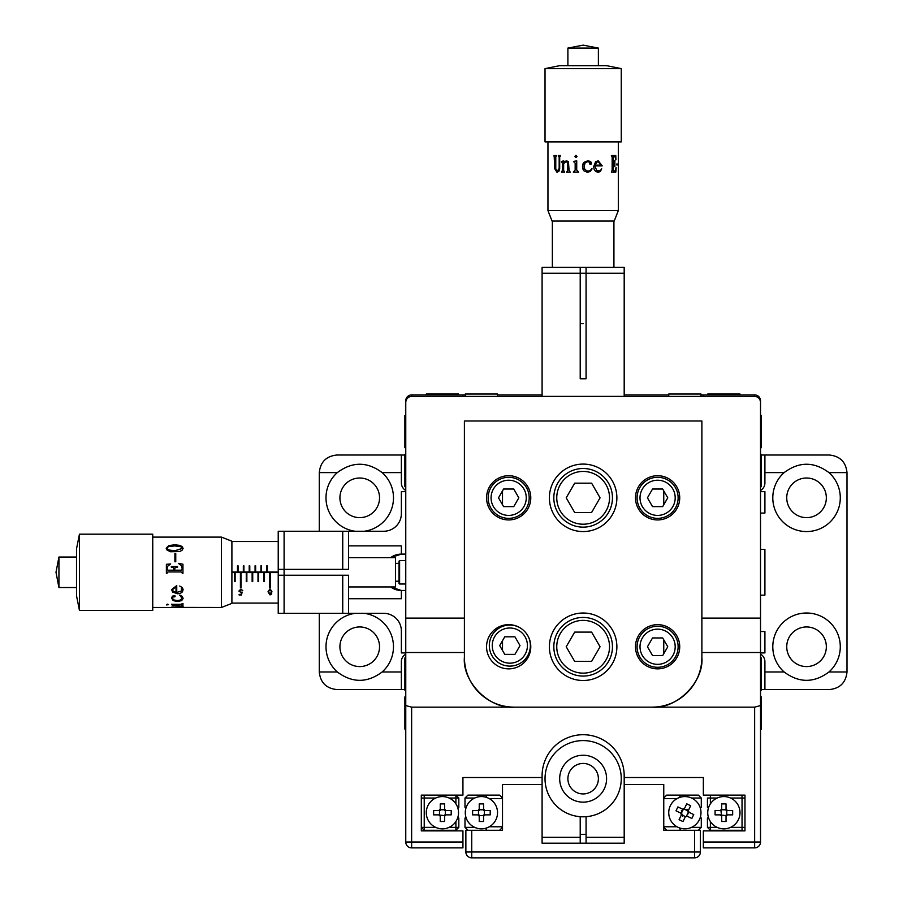 <?xml version="1.0" encoding="UTF-8"?>
<svg xmlns="http://www.w3.org/2000/svg" width="903" height="903" viewBox="0 0 903 903"><rect width="100%" height="100%" fill="white"/><g stroke="black" fill="none" stroke-linecap="round" stroke-linejoin="round"><path stroke-width="1.35" d="M379.542 646.762A19.81 19.81 0 0 0 359.733 626.953A19.81 19.81 0 0 0 339.923 646.762A19.81 19.81 0 0 0 359.733 666.572A19.81 19.81 0 0 0 379.542 646.762M355.105 613.34A33.738 33.738 0 0 0 337.316 671.967L319.278 671.967C320.396 682.578 326.254 688.447 336.864 689.565L404.883 689.565M405.763 654.099A8.793 8.793 0 0 0 401.361 661.707L401.361 671.967L382.161 671.967A33.738 33.738 0 0 0 364.361 613.34M405.763 554.115L401.361 554.115A18.173 18.173 0 0 0 390.615 557.636L401.361 554.115L401.361 545.863L348.592 545.863M395.503 563.37L399.024 563.37M399.024 581.205L395.503 581.205M405.763 590.472L401.361 590.472L390.615 586.95A18.173 18.173 0 0 0 401.361 590.472L401.361 598.723L348.592 598.723M840.287 646.762A33.738 33.738 0 0 0 806.548 613.013A33.738 33.738 0 0 0 784.12 671.967C799.065 683.12 814.021 683.12 828.965 671.967A33.738 33.738 0 0 0 840.287 646.762M364.361 531.246A33.738 33.738 0 0 0 382.161 472.608C367.205 461.467 352.26 461.467 337.316 472.608A33.738 33.738 0 0 0 355.105 531.246M379.542 497.824A19.81 19.81 0 0 0 359.733 478.014A19.81 19.81 0 0 0 339.923 497.824A19.81 19.81 0 0 0 359.733 517.633A19.81 19.81 0 0 0 379.542 497.824M826.347 497.824A19.81 19.81 0 0 0 806.548 478.014A19.81 19.81 0 0 0 786.739 497.824A19.81 19.81 0 0 0 806.548 517.633A19.81 19.81 0 0 0 826.347 497.824M784.12 472.608A33.738 33.738 0 0 0 806.548 531.562A33.738 33.738 0 0 0 828.965 472.608C814.021 461.467 799.065 461.467 784.12 472.608L764.909 472.608L764.909 455.022L761.398 455.022M826.347 646.762A19.81 19.81 0 0 0 806.548 626.953A19.81 19.81 0 0 0 786.739 646.762A19.81 19.81 0 0 0 806.548 666.572A19.81 19.81 0 0 0 826.347 646.762M342.734 613.34L342.734 575.222L348.592 575.222L348.592 613.34L278.226 613.34L278.226 575.222L284.095 575.222L284.095 569.364L278.226 569.364L278.226 531.246L284.095 531.246L284.095 569.364L342.734 569.364L342.734 531.246L284.095 531.246M342.734 575.222L284.095 575.222L284.095 613.34M760.518 549.419L764.909 549.419L764.909 595.156L760.518 595.156M760.518 491.661L764.909 491.661L764.909 513.073L760.518 513.073M405.763 490.487A8.793 8.793 0 0 1 401.361 482.868L401.361 472.608L382.161 472.608M404.883 455.022L336.864 455.022C326.254 456.139 320.396 461.997 319.278 472.608L319.278 531.246M784.12 671.967L764.909 671.967L764.909 689.565L829.417 689.565C840.016 688.447 845.885 682.578 847.003 671.967L847.003 472.608C845.885 461.997 840.016 456.139 829.417 455.022L764.909 455.022M847.003 472.608L828.965 472.608M764.909 482.868A8.793 8.793 0 0 1 760.518 490.487A8.793 8.793 0 0 0 764.909 482.868L764.909 472.608M405.763 491.661L401.361 491.661L401.361 513.649A17.586 17.586 0 0 1 383.775 531.246L348.592 531.246L348.592 569.364L342.734 569.364M401.361 455.022L401.361 472.608M337.316 472.608L319.278 472.608M319.278 613.34L319.278 671.967M760.518 631.513L764.909 631.513L764.909 652.914L760.518 652.914M760.518 654.099A8.793 8.793 0 0 1 764.909 661.707L764.909 671.967M348.592 613.34L383.775 613.34A17.586 17.586 0 0 1 401.361 630.926L401.361 652.914L405.763 652.914M764.909 689.565L761.398 689.565M847.003 671.967L828.965 671.967M342.734 531.246L348.592 531.246M337.316 671.967C352.26 683.12 367.205 683.12 382.161 671.967M401.361 671.967L401.361 689.565M508.671 668.863A22.112 22.112 0 0 0 530.783 646.762A22.112 22.112 0 0 0 508.671 624.65A22.112 22.112 0 0 0 486.559 646.762A22.112 22.112 0 0 0 508.671 668.863M508.671 519.936A22.112 22.112 0 0 0 530.783 497.824A22.112 22.112 0 0 0 508.671 475.712A22.112 22.112 0 0 0 486.559 497.824A22.112 22.112 0 0 0 508.671 519.936M657.61 519.936A22.112 22.112 0 0 0 679.722 497.824A22.112 22.112 0 0 0 657.61 475.712A22.112 22.112 0 0 0 635.498 497.824A22.112 22.112 0 0 0 657.61 519.936M657.61 668.863A22.112 22.112 0 0 0 679.722 646.762A22.112 22.112 0 0 0 657.61 624.65A22.112 22.112 0 0 0 635.498 646.762A22.112 22.112 0 0 0 657.61 668.863M583.135 680.501A33.738 33.738 0 0 0 616.884 646.762A33.738 33.738 0 0 0 583.135 613.013A33.738 33.738 0 0 0 549.396 646.762A33.738 33.738 0 0 0 583.135 680.501M583.135 531.562A33.738 33.738 0 0 0 616.884 497.824A33.738 33.738 0 0 0 583.135 464.086A33.738 33.738 0 0 0 549.396 497.824A33.738 33.738 0 0 0 583.135 531.562M754.648 847.883L754.648 707.151L760.518 705.559L760.518 842.014A5.858 5.858 0 0 1 754.648 847.883L703.347 847.883L703.347 830.873L744.975 830.873L744.975 795.114L703.347 795.114L703.347 777.517L624.187 777.517M703.347 842.014L760.518 842.014L760.518 402.241C760.145 398.708 758.181 396.756 754.648 396.383L411.633 396.383C408.088 396.756 406.136 398.708 405.763 402.241L405.763 400.774A5.858 5.858 0 0 1 411.633 394.916L462.934 394.916L462.934 396.383M701.879 652.508L701.879 420.99L464.402 420.99L464.402 657.316A49.846 49.846 0 0 0 514.236 707.151L652.034 707.151A49.846 49.846 0 0 0 701.879 657.316L701.879 652.508L760.518 652.508L760.518 705.559M464.402 657.316C462.167 681.968 489.584 709.386 514.236 707.151L652.034 707.151C676.697 709.386 704.103 681.968 701.879 657.316M542.093 777.517L462.934 777.517L462.934 795.114L421.306 795.114L421.306 830.873L462.934 830.873L462.934 847.883L411.633 847.883A5.858 5.858 0 0 1 405.763 842.014L405.763 402.241M405.763 705.559L411.633 707.151L411.633 842.014L405.763 842.014L405.763 820.026M464.402 652.508L405.763 652.508L405.763 805.374M703.347 777.517L630.192 777.517M536.089 777.517L462.934 777.517M754.648 707.151L411.633 707.151M624.187 273.248L542.093 273.248L542.093 267.378L580.211 267.378L580.211 378.786L586.07 378.786L586.07 267.378L624.187 267.378L624.187 396.383M542.093 273.248L542.093 396.383M624.187 267.378L613.927 267.378L613.927 221.054M663.761 653.682L663.761 639.832M663.761 504.754L663.761 490.893M502.508 650.487L502.508 640.69M502.508 504.754L502.508 490.893M586.07 837.329L624.187 837.329L624.187 843.188L586.07 843.188L586.07 816.696M542.093 843.188L542.093 837.329L580.211 837.329L580.211 843.188L542.093 843.188M580.211 843.188L586.07 843.188M586.07 834.395L580.211 834.395M624.187 837.329L624.187 775.756A41.041 41.041 0 0 0 583.135 734.715A41.041 41.041 0 0 0 542.093 775.756L542.093 837.329M580.211 816.696L580.211 837.329M694.542 830.286L700.412 830.286L700.412 851.992L694.542 851.992L694.542 830.286L663.761 830.286L663.761 784.549L624.187 784.549M700.412 851.992A5.858 5.858 0 0 1 694.542 857.85L471.727 857.85A5.858 5.858 0 0 1 465.869 851.992L465.869 830.286L471.727 830.286L471.727 851.992L694.542 851.992L694.542 857.85M542.093 784.549L502.508 784.549L502.508 830.286L471.727 830.286M624.187 394.916L668.751 394.916M700.999 394.916L754.648 394.916L754.648 396.383M703.347 396.383L703.347 394.916M760.518 402.241L760.518 400.774A5.858 5.858 0 0 0 754.648 394.916M462.934 394.916L465.282 394.916M497.53 394.916L542.093 394.916M399.611 584.015L399.024 583.428L399.024 561.147L399.611 560.56L399.611 584.015L405.763 584.015M399.611 560.56L405.763 560.56M545.265 782.946A38.118 38.118 0 0 0 587.39 816.572A38.118 38.118 0 0 0 621.016 774.435A38.118 38.118 0 0 0 578.879 740.821A38.118 38.118 0 0 0 545.265 782.946M559.826 781.309A23.455 23.455 0 0 0 585.754 801.999A23.455 23.455 0 0 0 606.444 776.072A23.455 23.455 0 0 0 580.516 755.382A23.455 23.455 0 0 0 559.826 781.309M567.987 780.395A15.249 15.249 0 0 0 584.839 793.839A15.249 15.249 0 0 0 598.294 776.986A15.249 15.249 0 0 0 581.43 763.543A15.249 15.249 0 0 0 567.987 780.395A15.249 15.249 0 0 1 581.43 763.543A15.249 15.249 0 0 1 598.294 776.986M267.999 591.815L270.031 588.733L271.984 591.815L270.031 594.896L267.999 591.815M240.412 587.469L240.412 572.807L240.999 572.807L240.999 587.469L240.412 587.469M252.14 581.6L252.14 572.807L252.727 572.807L252.727 581.6L252.14 581.6M263.868 581.6L264.455 581.6L264.455 572.807L263.868 572.807L263.868 581.6M269.726 587.469L269.726 572.807L270.313 572.807L270.313 587.469L269.726 587.469M257.998 581.6L258.585 581.6L258.585 572.807L257.998 572.807L257.998 581.6M246.271 581.6L246.271 572.807L246.858 572.807L246.858 581.6L246.271 581.6M234.543 581.6L235.13 581.6L235.13 572.807L234.543 572.807L234.543 581.6M242.117 592.063L241.519 594.998L239.114 594.998L239.114 594.388L241.112 594.388L241.428 592.853L238.889 591.047L240.932 588.982L242.726 590.63L240.898 589.58L239.419 591.07L240.83 592.368L242.117 592.063M278.226 575.222L278.226 569.364M231.902 572.581L277.108 572.581L277.108 571.994L231.902 571.994M243.923 571.689L243.923 565.831L243.336 565.831L243.336 571.689L243.923 571.689M237.478 565.831L237.478 571.689L238.065 571.689L238.065 565.831L237.478 565.831M231.902 571.689L231.902 565.831M249.205 571.689L249.792 571.689L249.792 565.831L249.205 565.831L249.205 571.689M255.064 571.689L255.651 571.689L255.651 565.831L255.064 565.831L255.064 571.689M260.933 571.689L261.52 571.689L261.52 565.831L260.933 565.831L260.933 571.689M266.791 571.689L267.378 571.689L267.378 565.831L266.791 565.831L266.791 571.689M271.701 593.7L270.821 594.705M268.53 591.815L270.008 594.298L271.464 591.815L270.008 589.332L268.53 591.815M171.638 607.234L182.948 606.5L182.948 607.2L172.518 607.29L181.368 607.459L171.751 607.222M182.067 607.098L183.117 606.568M181.368 607.459L182.948 607.414L181.368 607.459M221.449 607.471L221.449 537.104L231.902 541.213L231.902 603.373L221.449 607.471L182.948 607.414M172.428 607.426L171.638 607.459L172.428 607.426M180.927 604.31L182.948 603.418L182.948 605.597L180.927 604.931L172.338 605.541L171.638 604.31L180.927 604.31M167.337 604.163L168.5 604.626L166.536 604.942L167.337 604.163M172.338 596.138L174.945 595.743L174.832 596.872L173.218 596.77L172.428 598.181L173.669 599.863L177.157 600.574L180.374 600.077L181.977 598.294L179.72 595.021L182.35 596.454L183.117 598.475L181.627 600.687L177.157 601.488L173.15 600.574L171.638 598.181L172.338 596.138M181.977 589.388L181.322 587.492L181.65 590.844L176.74 592.47L176.74 585.539L171.638 589.636L172.597 592.097L177.598 593.79L180.6 593.237L182.417 591.894L183.117 589.715L182.395 587.593L179.72 586.036M152.742 610.405L152.742 534.181L79.453 534.181L79.453 610.405L152.742 610.405M79.453 610.405L76.518 595.743L76.518 548.832L79.453 534.181M58.932 587.537L58.932 557.049L55.997 572.288L58.932 587.537L76.518 587.537M173.06 605.461L172.338 605.461M181.458 607.042L182.067 606.985M172.586 607.109L173.184 607.109M181.977 606.545L172.97 607.019M167.078 572.728L166.378 573.247L166.378 564.296L170.667 563.98L167.89 566.012L167.078 568.698L167.868 570.188L173.94 570.188L173.455 567.4L171.31 567.219L171.31 566.531L177.507 566.531L177.507 567.219L175.092 567.423L174.618 570.188L181.097 570.188L182.237 568.8L181.345 565.583L178.388 563.359L182.948 564.206L182.948 573.337L181.097 571.938L167.868 571.938L167.078 572.728L167.868 571.938M182.237 572.728L181.097 571.938M178.388 563.393L182.948 564.24M174.618 570.188L181.097 570.188L182.237 568.788M171.31 566.553L177.507 566.553M167.078 568.709L167.868 570.188L173.94 570.188M168.827 545.57L174.708 544.802L179.55 545.344L182.067 546.518L183.117 548.381L182.022 550.322L179.629 551.552L170.588 551.767L167.078 550.096L166.197 548.189L168.827 545.57M175.758 561.756L175.758 553.505L174.9 553.505L174.9 561.756L175.758 561.756M182.948 573.337L182.237 573.337M167.078 573.247L166.378 573.247M166.378 564.296L170.667 563.957M172.428 607.301L171.638 607.347L172.428 607.301M182.948 607.087L172.518 607.177M173.105 607.347L171.638 607.121M171.762 607.347L172.575 607.347M182.948 605.484L180.927 604.818L172.338 605.428L171.638 604.197M348.592 586.95L395.503 586.95L395.503 557.636L348.592 557.636M183.117 598.384L181.627 600.585L177.157 601.387L173.15 600.484L171.638 598.091M181.977 598.237L181.605 596.736L179.437 595.212M175.137 596.251L173.218 596.691L172.428 598.125M166.999 548.223L168.568 549.995L174.708 550.853L182.35 548.46L180.69 546.654L174.708 545.931L168.421 546.654L166.987 548.189L168.568 549.927L174.708 550.785L182.35 548.381M166.197 548.268L168.827 545.66L174.708 544.893L179.55 545.435L182.067 546.597L183.117 548.46M176.017 587.063L172.428 589.636L173.252 591.251L176.017 592.402L176.017 587.018L172.428 589.603M183.117 589.659L182.417 591.826L180.6 593.169L177.598 593.722L172.597 592.029L171.638 589.58M174.9 553.573L175.758 553.573M552.354 221.054L552.354 267.378L586.07 267.378M583.135 323.669L580.211 323.669M573.337 172.089L575.188 170.08L575.188 163.172L573.507 161.49L576.735 160.79L576.712 170.08L578.699 172.089L573.303 172.089L575.166 170.08L575.166 163.172L573.473 161.49L576.712 160.79M561.519 162.303L561.519 161.581L563.709 160.79M561.722 162.303L561.44 161.581L563.641 160.79L563.641 162.258L566.418 160.79L568.405 161.614L569.104 170.52L570.233 172.089L566.655 172.089L567.671 170.52L567.671 163.861L567.242 162.28L565.955 161.66L563.641 163.533L563.641 170.52L564.68 172.089L561.44 172.089L562.355 170.52L562.355 163.093L561.722 162.303L562.422 163.093L562.422 170.52L561.519 172.089M566.712 172.089L567.716 170.52L567.716 163.861L567.287 162.28L565.989 161.671M563.709 162.168L566.474 160.79M554.194 156.23L554.702 168.703L556.97 172.27L558.923 171.288L559.691 168.5L559.691 157.111L560.628 155.53L558.291 155.53L559.171 157.28L559.171 168.5L557.264 171.13L555.774 168.872L555.774 156.93L556.62 155.53L553.945 155.53L554.803 156.93L554.803 168.703L557.049 172.27M577.051 156.49L575.933 157.653L574.827 156.49L575.933 155.35L577.051 156.49M587.774 160.79L590.618 161.49L591.488 163.172L591.149 164.098L589.648 163.985L589.783 162.371L587.797 161.581L585.223 162.822L584.038 166.31L584.873 169.527L587.616 171.13L589.715 170.757L592.086 168.872L590.212 171.502L587.356 172.27L583.857 170.78L582.458 166.31L584.038 162.303L587.797 160.79L590.641 161.49L591.465 163.172L590.359 164.29M595.122 165.892L595.054 166.75L595.156 165.892L602.233 165.892L598.249 160.79L602.166 165.892M598.486 171.13L596.928 170.802L595.054 166.75L596.973 170.802L600.348 170.475L601.725 168.872L600.292 171.547L598.17 172.27L595.811 171.57L594.276 169.753L593.598 166.75L595.596 161.75L598.249 160.79M618.318 210.591L614.221 221.054L552.06 221.054L547.952 210.591L618.318 210.591L618.318 159.741M545.028 141.895L621.253 141.895L621.253 68.605L545.028 68.605L545.028 141.895M545.028 68.605L559.679 65.671L606.59 65.671L621.253 68.605M567.897 65.671L567.897 48.085L598.384 48.085L583.214 45.15M595.201 165.17L600.811 165.17L598.249 161.581L596.488 162.405L595.201 165.17M601.669 168.872L600.235 171.547L598.125 172.27M616.027 167.54L615.711 172.089M613.814 156.23L613.013 157.02L613.013 163.093L614.48 162.608L614.864 160.463L614.864 166.66L614.469 164.244L613.013 163.77L613.013 170.249L613.78 171.389M614.762 160.463L614.762 166.66M615.677 155.53L615.801 159.82M613.103 163.77L613.103 170.249L613.814 171.389L615.27 170.498L616.128 167.54L615.823 172.089L611.342 172.089L612.155 170.249L612.155 157.02L611.387 155.53L615.79 155.53L615.914 159.82L615.09 157.043L613.859 156.23L613.103 157.02L613.103 163.093M618.16 164.053L618.16 164.91L618.16 164.053M616.67 164.91L618.284 164.91L618.284 164.053L616.67 164.053L616.67 164.91M618.318 168.782L618.318 165.926M618.205 164.91L618.205 164.053L618.205 164.91M575.956 157.653L574.85 156.49L575.956 155.35M583.135 169.73L582.458 166.31L583.146 163.488M591.725 168.59L590.19 171.502L587.345 172.27M587.605 171.13L584.862 169.527L584.038 166.31L585.212 162.822L587.774 161.581M598.249 161.581L596.533 162.405L595.246 165.17M554.047 156.23L554.047 155.53M558.381 156.23L558.381 155.53M558.539 156.23L559.262 157.28L559.262 168.5L557.343 171.13M465.903 817.147L464.989 818.062L464.989 827.362L474.685 827.362A16.13 16.13 0 0 1 465.903 817.147M485.814 830.286L486.807 827.893M467.923 830.286L464.989 827.362M464.989 807.338L465.903 808.253A16.13 16.13 0 0 1 474.685 798.038L464.989 798.038L464.989 807.338M486.807 797.507L485.814 795.114L499.585 795.114L502.508 798.038M464.989 798.038L467.923 795.114L485.814 795.114M502.508 798.624L489.279 798.624M489.279 826.776L502.508 826.776M502.508 827.362L499.585 830.286M691.89 798.184A16.13 16.13 0 0 0 670.353 805.679A16.13 16.13 0 0 0 677.848 827.216A16.13 16.13 0 0 0 699.385 819.721A16.13 16.13 0 0 0 691.585 798.038L701.292 798.038L701.292 807.338L700.378 808.253A16.13 16.13 0 0 0 697.105 802.191M663.761 798.038L666.696 795.114L698.358 795.114L701.292 798.038M680.467 795.114L679.474 797.507M700.378 817.147L701.292 818.062L701.292 827.362L691.585 827.362M698.358 830.286L701.292 827.362M679.474 827.893L680.467 830.286M663.761 826.776L677.002 826.776M666.696 830.286L663.761 827.362M677.002 798.624L663.761 798.624M457.911 817.147L458.826 818.062L458.826 827.362L455.902 827.362L455.902 821.538A16.13 16.13 0 0 1 449.13 827.362L455.902 827.362L455.902 830.286L458.826 827.362M421.306 827.362L424.229 830.286L424.229 827.362L435.697 827.362A16.13 16.13 0 0 1 435.697 798.038L424.229 798.038L424.229 827.362L421.306 827.362M458.826 798.038L455.902 798.038L455.902 795.114L458.826 798.038L458.826 807.338L457.911 808.253M455.902 803.862L455.902 798.038L449.13 798.038A16.13 16.13 0 0 1 455.902 803.862M424.229 795.114L424.229 798.038L421.306 798.038M455.902 830.286L424.229 830.286M710.379 830.286L707.444 827.362L717.151 827.362A16.13 16.13 0 0 1 710.379 821.538L710.379 830.286L742.04 830.286L742.04 798.038L730.583 798.038A16.13 16.13 0 0 1 730.583 827.362L744.975 827.362M742.04 795.114L742.04 798.038L744.975 798.038M707.444 827.362L707.444 818.062L708.37 817.147M708.37 808.253L707.444 807.338L707.444 798.038L710.379 798.038L710.379 803.862A16.13 16.13 0 0 1 717.151 798.038L710.379 798.038L710.379 795.114M760.518 454.435L761.398 454.435L761.398 486.683L760.518 486.683M760.518 415.436L761.398 415.436L761.398 447.685L760.518 447.685M465.282 396.383L465.282 394.035L497.53 394.035L497.53 396.383M760.518 657.903L761.398 657.903L761.398 690.152L760.518 690.152M760.518 696.89L761.398 696.89L761.398 729.139L760.518 729.139M668.751 396.383L668.751 394.035L700.999 394.035L700.999 396.383M707.738 394.916L707.738 394.035L739.986 394.035L739.986 394.916M426.284 394.916L426.284 394.035L458.532 394.035L458.532 394.916M405.763 729.139L404.883 729.139L404.883 696.89L405.763 696.89M405.763 690.152L404.883 690.152L404.883 657.903L405.763 657.903M405.763 486.683L404.883 486.683L404.883 454.435L405.763 454.435M405.763 447.685L404.883 447.685L404.883 415.436L405.763 415.436M442.414 828.83A16.13 16.13 0 0 0 458.532 812.7A16.13 16.13 0 0 0 442.414 796.57A16.13 16.13 0 0 0 426.284 812.7A16.13 16.13 0 0 0 442.414 828.83M445.868 814.867A4.086 4.086 0 0 1 444.581 816.165L444.581 815.138A3.262 3.262 0 0 0 444.84 814.867L451.207 814.867L451.207 810.533L444.84 810.533A3.262 3.262 0 0 0 444.581 810.262L444.581 803.907L440.246 803.907L440.246 810.262A3.262 3.262 0 0 0 439.975 810.533L438.948 810.533A4.086 4.086 0 0 1 440.246 809.235M440.246 809.777L444.581 809.777M439.49 810.533L439.49 814.867L433.621 814.867L433.621 810.533L438.948 810.533M445.326 810.533L445.326 814.867M444.581 816.165L444.581 821.493L440.246 821.493L440.246 815.138L440.246 816.165L440.246 815.138L444.581 815.623M438.948 814.867A4.086 4.086 0 0 0 440.246 816.165M445.868 810.533A4.086 4.086 0 0 0 444.581 809.235M723.867 828.83A16.13 16.13 0 0 0 739.986 812.7A16.13 16.13 0 0 0 723.867 796.57A16.13 16.13 0 0 0 707.738 812.7A16.13 16.13 0 0 0 723.867 828.83M726.78 810.533L726.78 814.867M726.035 809.777L721.7 809.777L721.7 803.907L726.035 803.907L726.035 810.262A3.262 3.262 0 0 1 726.294 810.533L732.66 810.533L732.66 814.867L726.294 814.867A3.262 3.262 0 0 1 726.035 815.138L726.035 816.165A4.086 4.086 0 0 0 727.321 814.867M720.944 810.533L721.429 814.867L715.074 814.867L715.074 810.533L720.944 810.533M720.402 814.867L721.429 814.867L720.402 814.867A4.086 4.086 0 0 0 721.7 816.165L721.7 815.138L721.7 816.165L721.7 815.138L726.035 815.623M726.035 816.165L726.035 821.493L721.7 821.493L721.7 816.165M721.7 809.235A4.086 4.086 0 0 0 720.402 810.533M727.321 810.533A4.086 4.086 0 0 0 726.035 809.235M483.579 810.262L483.579 809.235L483.579 810.262A3.262 3.262 0 0 1 483.839 810.533L490.205 810.533L490.205 814.867L483.839 814.867A3.262 3.262 0 0 1 483.579 815.138L483.579 816.165A4.086 4.086 0 0 0 484.866 814.867M685.321 816.764L682.995 821.561L679.09 819.676L681.855 813.942A3.262 3.262 0 0 1 681.742 813.592L676.008 810.826L677.905 806.921L682.702 809.235A4.086 4.086 0 0 1 684.429 808.636L686.754 803.839L690.66 805.724L688.334 810.533A4.086 4.086 0 0 1 688.933 812.248L693.73 814.574L691.845 818.479L687.048 816.165A4.086 4.086 0 0 1 685.321 816.764L681.652 814.382M688.447 812.023L686.551 815.928M684.192 809.122L688.097 811.018M681.302 813.377L683.187 809.472M680.817 813.151A4.086 4.086 0 0 0 681.415 814.867M481.401 828.83A16.13 16.13 0 0 0 497.53 812.7A16.13 16.13 0 0 0 481.401 796.57A16.13 16.13 0 0 0 465.282 812.7A16.13 16.13 0 0 0 481.401 828.83M479.233 809.235L479.233 810.262A3.262 3.262 0 0 0 478.974 810.533L477.947 810.533A4.086 4.086 0 0 1 479.233 809.235L479.233 803.907L483.579 803.907L483.579 809.777L479.233 809.777M484.324 810.533L484.324 814.867M483.579 816.165L483.579 821.493L479.233 821.493L479.233 815.138A3.262 3.262 0 0 1 478.974 814.867L472.608 814.867L472.608 810.533L477.947 810.533M483.579 815.623L479.233 815.623M478.488 814.867L478.488 810.533M477.947 814.867A4.086 4.086 0 0 0 479.233 816.165M484.866 810.533A4.086 4.086 0 0 0 483.579 809.235M682.702 816.165L682.702 815.183M681.957 811.131L681.652 811.966M681.562 812.847L681.697 813.569M681.855 813.964L681.957 814.529M681.415 810.533L682.386 810.533M682.702 810.251L682.702 809.246M686.449 809.777L685.614 809.483M684.734 809.393L683.04 809.777M687.793 814.269L688.086 813.434M688.188 812.553L687.793 810.871M687.048 809.235L687.048 810.262M657.61 667.283A20.521 20.521 0 0 1 637.089 646.762A20.521 20.521 0 0 1 657.61 626.242A20.521 20.521 0 0 1 678.13 646.762A20.521 20.521 0 0 1 657.61 667.283A20.521 20.521 0 0 1 637.089 646.762A20.521 20.521 0 0 1 657.61 626.242A20.521 20.521 0 0 1 678.13 646.762A20.521 20.521 0 0 1 657.61 667.283M667.769 646.762L662.689 637.958L652.53 637.958L647.451 646.762L652.53 655.555L662.689 655.555L667.769 646.762M528.052 636.13A20.521 20.521 0 0 1 509.845 666.109A20.521 20.521 0 0 1 489.324 645.589A20.521 20.521 0 0 1 519.304 627.371M520.004 645.589L514.924 636.796L504.766 636.796L499.686 645.589L504.766 654.382L514.924 654.382L520.004 645.589M657.61 518.345A20.521 20.521 0 0 1 637.089 497.824A20.521 20.521 0 0 1 657.61 477.303A20.521 20.521 0 0 1 678.13 497.824A20.521 20.521 0 0 1 657.61 518.345A20.521 20.521 0 0 1 637.089 497.824A20.521 20.521 0 0 1 657.61 477.303A20.521 20.521 0 0 1 678.13 497.824A20.521 20.521 0 0 1 657.61 518.345M662.689 489.031L652.53 489.031L647.451 497.824L652.53 506.617L662.689 506.617L667.769 497.824L662.689 489.031M508.671 518.345A20.521 20.521 0 0 1 488.151 497.824A20.521 20.521 0 0 1 508.671 477.303A20.521 20.521 0 0 1 529.192 497.824A20.521 20.521 0 0 1 508.671 518.345A20.521 20.521 0 0 1 488.151 497.824A20.521 20.521 0 0 1 508.671 477.303A20.521 20.521 0 0 1 529.192 497.824A20.521 20.521 0 0 1 508.671 518.345M513.751 489.031L503.592 489.031L498.512 497.824L503.592 506.617L513.751 506.617L518.83 497.824L513.751 489.031M583.135 676.076A29.314 29.314 0 0 1 553.821 646.762A29.314 29.314 0 0 1 583.135 617.438A29.314 29.314 0 0 1 612.46 646.762A29.314 29.314 0 0 1 583.135 676.076A29.314 29.314 0 0 0 612.46 646.762A29.314 29.314 0 0 0 583.135 617.438M574.68 632.1L566.215 646.762L574.68 661.414L591.6 661.414L600.066 646.762L591.6 632.1L574.68 632.1M583.135 527.138A29.314 29.314 0 0 1 553.821 497.824A29.314 29.314 0 0 1 583.135 468.499A29.314 29.314 0 0 1 612.46 497.824A29.314 29.314 0 0 1 583.135 527.138A29.314 29.314 0 0 0 612.46 497.824A29.314 29.314 0 0 0 583.135 468.499M574.68 483.161L566.215 497.824L574.68 512.486L591.6 512.486L600.066 497.824L591.6 483.161L574.68 483.161M760.518 618.115L701.879 618.115M464.402 618.115L405.763 618.115M462.934 842.014L411.633 842.014L411.633 847.883M471.727 857.85L471.727 851.992L465.869 851.992A5.858 5.858 0 0 0 471.727 857.85M405.955 400.774L405.763 400.774A5.858 5.858 0 0 1 411.633 394.916L411.633 396.383M657.61 629.165A17.586 17.586 0 0 0 640.013 646.762A17.586 17.586 0 0 0 657.61 664.348A17.586 17.586 0 0 0 675.196 646.762A17.586 17.586 0 0 0 657.61 629.165M509.845 627.991A17.586 17.586 0 0 0 492.248 645.589A17.586 17.586 0 0 0 509.845 663.174A17.586 17.586 0 0 0 527.431 645.589A17.586 17.586 0 0 0 509.845 627.991M657.61 480.227A17.586 17.586 0 0 0 640.013 497.824A17.586 17.586 0 0 0 657.61 515.41A17.586 17.586 0 0 0 675.196 497.824A17.586 17.586 0 0 0 657.61 480.227M508.671 480.227A17.586 17.586 0 0 0 491.074 497.824A17.586 17.586 0 0 0 508.671 515.41A17.586 17.586 0 0 0 526.257 497.824A17.586 17.586 0 0 0 508.671 480.227M583.135 620.372A26.39 26.39 0 0 0 556.756 646.762A26.39 26.39 0 0 0 583.135 673.141A26.39 26.39 0 0 0 609.525 646.762A26.39 26.39 0 0 0 583.135 620.372M583.135 471.434A26.39 26.39 0 0 0 556.756 497.824A26.39 26.39 0 0 0 583.135 524.214A26.39 26.39 0 0 0 609.525 497.824A26.39 26.39 0 0 0 583.135 471.434M278.226 603.08L231.902 603.08M278.226 541.507L231.902 541.507M172.067 607.471L152.742 607.471M76.518 557.049L58.932 557.049M221.449 537.104L152.742 537.104M270.313 586.95L269.726 586.95M240.999 586.95L240.412 586.95M547.952 210.591L547.952 141.895M567.897 48.085L583.135 45.15M598.384 65.671L598.384 48.085M618.318 161.851L618.318 141.895"/></g></svg>
